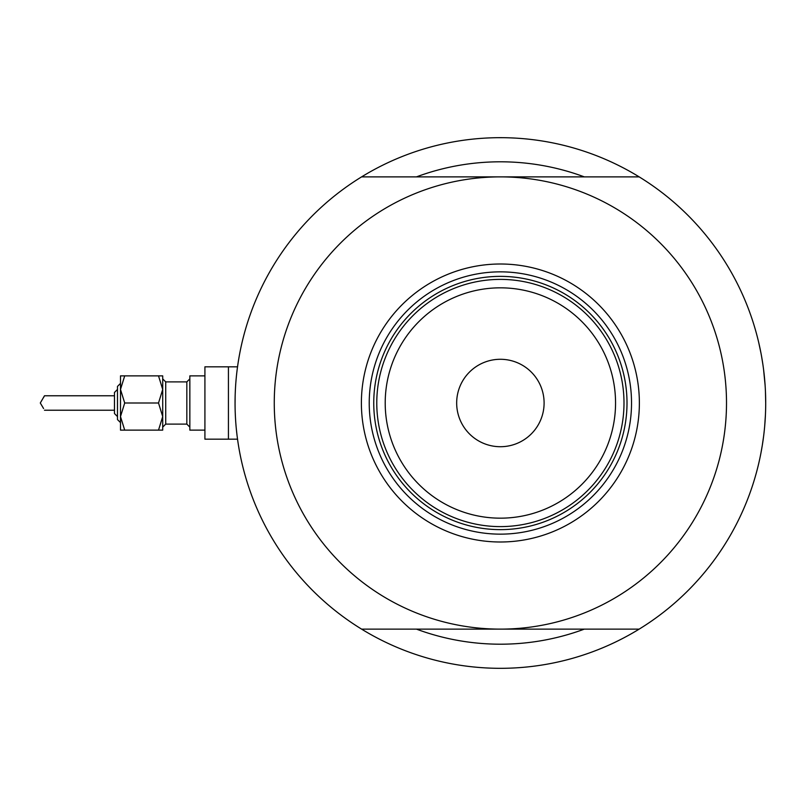 <?xml version="1.0" encoding="UTF-8"?>
<svg xmlns="http://www.w3.org/2000/svg" width="806" height="806" viewBox="0 0 806 806"><rect width="100%" height="100%" fill="white"/><g stroke="black" fill="none" stroke-linecap="round" stroke-linejoin="round"><path stroke-width="1.21" d="M237.649 439.925L237.548 439.179L228.43 439.179L228.43 366.821L204.915 366.821L204.915 439.179L228.43 439.179L228.43 366.821L237.548 366.821L237.76 365.309M235.07 403L235.12 397.449M763.574 369.47L765.116 385.389M761.539 356.192L760.924 352.867A265.315 265.315 0 0 0 760.914 352.857L758.758 342.701M760.914 352.847L759.766 347.185M765.478 392.079L765.7 403A265.315 265.315 0 0 0 361.592 176.877A265.315 265.315 0 0 0 361.592 629.123A265.315 265.315 0 0 0 639.168 629.123L361.592 629.123M762.244 360.332A265.315 265.315 0 0 0 761.579 356.403L762.919 364.685A265.315 265.315 0 0 1 762.254 445.647M765.438 391.172L765.7 403A265.315 265.315 0 0 1 639.168 629.123M584.32 176.877A241.196 241.196 0 0 0 416.45 176.877A241.196 241.196 0 0 1 584.32 176.877M237.548 439.179L237.357 437.819M236.924 434.333L236.41 429.648M764.692 426.112L765.438 414.828L764.692 426.112M762.305 445.305L760.894 453.274M601.699 648.215A265.315 265.315 0 0 0 758.758 463.299L758.93 462.543M759.03 462.13L759.786 458.695A265.315 265.315 0 0 0 759.786 458.685M762.315 445.234L763.564 436.62M758.758 463.299L759.786 458.695M760.955 452.952L761.569 449.607M762.254 445.627L763.604 436.308M416.45 629.123A241.196 241.196 0 0 0 584.32 629.123A241.196 241.196 0 0 1 416.45 629.123M758.829 343.003A265.315 265.315 0 0 0 596.672 155.77M404.088 155.77A265.315 265.315 0 0 0 399.071 157.785M361.39 403A138.995 138.995 0 0 1 500.385 264.005A138.995 138.995 0 0 1 639.37 403A138.995 138.995 0 0 1 500.385 541.995A138.995 138.995 0 0 1 361.39 403M631.531 403A131.146 131.146 0 0 0 500.385 271.854A131.146 131.146 0 0 0 369.229 403A131.146 131.146 0 0 0 500.385 534.146A131.146 131.146 0 0 0 631.531 403M274.262 403A226.123 226.123 0 0 0 500.385 629.123A226.123 226.123 0 0 0 726.508 403A226.123 226.123 0 0 0 500.385 176.877A226.123 226.123 0 0 0 274.262 403M361.592 176.877L639.168 176.877M385.208 403A115.167 115.167 0 0 0 500.385 518.167A115.167 115.167 0 0 0 615.552 403A115.167 115.167 0 0 0 500.385 287.833A115.167 115.167 0 0 0 385.208 403M623.995 403A123.61 123.61 0 0 1 500.385 526.61A123.61 123.61 0 0 1 376.775 403A123.61 123.61 0 0 1 500.385 279.39A123.61 123.61 0 0 1 623.995 403M544.1 403A43.715 43.715 0 0 0 500.385 359.285A43.715 43.715 0 0 0 456.67 403A43.715 43.715 0 0 0 500.385 446.715A43.715 43.715 0 0 0 544.1 403M627.008 403A126.633 126.633 0 0 1 500.385 529.633A126.633 126.633 0 0 1 373.752 403A126.633 126.633 0 0 1 500.385 276.367A126.633 126.633 0 0 1 627.008 403M117.485 419.583L120.497 422.596L117.485 419.583L117.485 386.417L120.497 383.404L120.497 375.868L120.497 389.429L124.698 375.868L120.497 375.868M44.491 410.234L114.472 410.234L114.472 413.549L114.472 392.451L114.472 395.766L44.491 395.766L40.3 403L43.605 408.551M162.711 416.571L162.711 375.868L158.51 375.868L162.711 389.429L158.51 403L162.711 416.571L162.711 430.132L158.51 430.132L162.711 416.571M204.915 430.132L189.843 430.132L189.843 375.868L204.915 375.868L189.843 375.868M43.605 397.459L44.491 395.766M120.497 403L120.497 389.429L120.497 416.571L124.698 403L120.497 389.429M124.698 430.132L120.497 430.132L120.497 416.571L124.698 430.132L158.51 430.132M124.698 375.868L158.51 375.868M124.698 403L158.51 403M162.711 378.88L165.724 381.893L186.831 381.893L165.724 381.893L165.724 424.107L186.831 424.107L186.831 381.893L189.843 378.88M204.915 366.821L237.548 366.821M117.485 416.571L114.472 413.549L117.485 416.571M117.485 389.429L114.472 392.451L117.485 389.429M120.497 383.404L117.485 386.417M186.831 424.107L189.843 427.12M165.724 424.107L162.711 427.12"/></g></svg>
